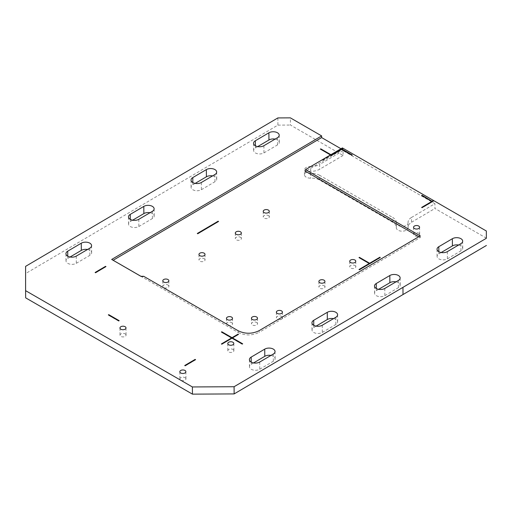<?xml version="1.0" encoding="UTF-8"?>
<svg xmlns="http://www.w3.org/2000/svg" width="512" height="512" viewBox="0 0 512 512"><rect width="100%" height="100%" fill="white"/><g stroke="black" fill="none" stroke-linecap="round" stroke-linejoin="round"><path stroke-width="0.38" stroke-dasharray="2.56 1.92" d="M322.861 160.019L322.445 159.776L322.861 160.019L339.539 150.202L339.123 149.965L330.893 154.688M322.445 159.776L330.47 154.931M238.253 330.803L238.253 332.486L141.184 276.448M238.253 332.486C245.203 335.763 252.154 335.725 259.098 332.371L259.098 330.688M418.803 236.717L420.25 237.549L259.098 332.371M342.413 147.91L342.426 149.587L305.51 171.302M342.426 149.587L340.979 148.749M343.098 155.456L319.693 169.229A11.795 6.874 179.5 0 1 310.694 171.283A5.894 3.437 -0.5 0 0 304.474 174.765A5.894 3.437 -0.5 0 0 310.694 178.144A11.795 6.874 179.5 0 1 319.693 180.096L392.89 222.362A11.795 6.874 179.5 0 1 396.346 227.168A11.795 6.874 179.5 0 1 396.326 227.584A5.894 3.437 -0.5 0 0 396.32 227.789A5.894 3.437 -0.5 0 0 402.246 231.181A5.894 3.437 -0.5 0 0 408.115 227.693A5.894 3.437 -0.5 0 0 408.102 227.52A11.795 6.874 179.5 0 1 408.083 227.168A11.795 6.874 179.5 0 1 411.539 222.259L411.501 217.466L434.906 203.693L343.059 150.662L343.098 155.456L290.426 125.043L290.362 117.856M486.4 238.189L434.944 208.486L434.906 203.693M143.77 276.333L142.349 277.12L140.928 276.333M185.043 377.658A3.021 1.76 179.5 0 1 185.933 378.886A3.021 1.76 179.5 0 1 182.925 380.672A3.021 1.76 179.5 0 1 179.885 378.938A3.021 1.76 179.5 0 1 181.747 377.293A3.021 1.76 179.5 0 1 185.043 377.658M125.171 333.894A3.021 1.76 179.5 0 1 126.061 335.13A3.021 1.76 179.5 0 1 123.053 336.915A3.021 1.76 179.5 0 1 120.013 335.181A3.021 1.76 179.5 0 1 121.875 333.536A3.021 1.76 179.5 0 1 125.171 333.894M232.992 349.44A3.021 1.76 179.5 0 1 233.882 350.675A3.021 1.76 179.5 0 1 230.874 352.461A3.021 1.76 179.5 0 1 227.834 350.726A3.021 1.76 179.5 0 1 229.696 349.082A3.021 1.76 179.5 0 1 232.992 349.44M168.006 285.037A3.021 1.76 179.5 0 1 168.896 286.266A3.021 1.76 179.5 0 1 165.888 288.051A3.021 1.76 179.5 0 1 162.848 286.317A3.021 1.76 179.5 0 1 164.71 284.672A3.021 1.76 179.5 0 1 168.006 285.037M231.661 322.618A3.021 1.76 179.5 0 1 232.544 323.853A3.021 1.76 179.5 0 1 229.536 325.638A3.021 1.76 179.5 0 1 226.502 323.904A3.021 1.76 179.5 0 1 228.358 322.259A3.021 1.76 179.5 0 1 231.661 322.618M240.506 237.293A3.021 1.76 179.5 0 1 241.389 238.528A3.021 1.76 179.5 0 1 238.387 240.314A3.021 1.76 179.5 0 1 235.347 238.579A3.021 1.76 179.5 0 1 237.203 236.934A3.021 1.76 179.5 0 1 240.506 237.293M204.166 258.682A3.021 1.76 179.5 0 1 205.05 259.91A3.021 1.76 179.5 0 1 202.042 261.696A3.021 1.76 179.5 0 1 199.008 259.962A3.021 1.76 179.5 0 1 200.864 258.317A3.021 1.76 179.5 0 1 204.166 258.682M256.634 322.483A3.021 1.76 179.5 0 1 257.517 323.712A3.021 1.76 179.5 0 1 254.509 325.504A3.021 1.76 179.5 0 1 251.475 323.763A3.021 1.76 179.5 0 1 253.331 322.118A3.021 1.76 179.5 0 1 256.634 322.483M281.581 316.416A3.021 1.76 179.5 0 1 282.464 317.651A3.021 1.76 179.5 0 1 279.462 319.437A3.021 1.76 179.5 0 1 276.422 317.702A3.021 1.76 179.5 0 1 278.285 316.058A3.021 1.76 179.5 0 1 281.581 316.416M324.096 285.715A3.021 1.76 179.5 0 1 324.979 286.944A3.021 1.76 179.5 0 1 321.971 288.736A3.021 1.76 179.5 0 1 318.938 286.995A3.021 1.76 179.5 0 1 320.794 285.35A3.021 1.76 179.5 0 1 324.096 285.715M418.752 233.21A3.021 1.76 179.5 0 1 419.642 234.445A3.021 1.76 179.5 0 1 416.634 236.23A3.021 1.76 179.5 0 1 413.594 234.496A3.021 1.76 179.5 0 1 415.456 232.851A3.021 1.76 179.5 0 1 418.752 233.21M268.442 215.597A3.021 1.76 179.5 0 1 269.325 216.826A3.021 1.76 179.5 0 1 266.323 218.611A3.021 1.76 179.5 0 1 263.283 216.877A3.021 1.76 179.5 0 1 265.146 215.232A3.021 1.76 179.5 0 1 268.442 215.597M354.938 265.53A3.021 1.76 179.5 0 1 355.821 266.765A3.021 1.76 179.5 0 1 352.813 268.55A3.021 1.76 179.5 0 1 349.779 266.81A3.021 1.76 179.5 0 1 351.635 265.171A3.021 1.76 179.5 0 1 354.938 265.53M277.856 117.926L277.914 125.114L25.658 273.542L25.6 266.355M277.914 125.114L290.426 125.043M411.539 222.259L434.944 208.486M25.664 297.85L25.658 273.542M441.184 252.525L438.867 253.888A6.042 3.52 -0.5 0 0 437.094 256.403A6.042 3.52 -0.5 0 0 440.838 259.622A6.042 3.52 -0.5 0 0 447.418 258.822L460.966 250.848A6.042 3.52 -0.5 0 0 462.733 248.326A6.042 3.52 -0.5 0 0 458.586 245.024M378.643 289.325L376.326 290.688A6.042 3.52 -0.5 0 0 374.554 293.203A6.042 3.52 -0.5 0 0 378.298 296.422A6.042 3.52 -0.5 0 0 384.87 295.622L398.426 287.648A6.042 3.52 -0.5 0 0 400.192 285.133A6.042 3.52 -0.5 0 0 396.045 281.824M316.102 326.125L313.779 327.488A6.042 3.52 -0.5 0 0 312.013 330.003A6.042 3.52 -0.5 0 0 315.757 333.229A6.042 3.52 -0.5 0 0 322.33 332.422L335.878 324.448A6.042 3.52 -0.5 0 0 337.651 321.933A6.042 3.52 -0.5 0 0 333.504 318.624M253.555 362.925L251.238 364.288A6.042 3.52 -0.5 0 0 249.472 366.81A6.042 3.52 -0.5 0 0 253.216 370.029A6.042 3.52 -0.5 0 0 259.789 369.222L273.338 361.248A6.042 3.52 -0.5 0 0 275.11 358.733A6.042 3.52 -0.5 0 0 270.957 355.424M257.715 146.598L255.398 147.962A6.042 3.52 -0.5 0 0 253.632 150.483A6.042 3.52 -0.5 0 0 257.376 153.702A6.042 3.52 -0.5 0 0 263.949 152.896L277.498 144.922A6.042 3.52 -0.5 0 0 279.27 142.406A6.042 3.52 -0.5 0 0 275.123 139.098M195.174 183.398L192.858 184.762A6.042 3.52 -0.5 0 0 191.085 187.283A6.042 3.52 -0.5 0 0 194.835 190.502A6.042 3.52 -0.5 0 0 201.408 189.696L214.957 181.722A6.042 3.52 -0.5 0 0 216.73 179.206A6.042 3.52 -0.5 0 0 212.576 175.904M132.634 220.198L130.317 221.562A6.042 3.52 -0.5 0 0 128.544 224.083A6.042 3.52 -0.5 0 0 132.288 227.302A6.042 3.52 -0.5 0 0 138.861 226.502L152.416 218.528A6.042 3.52 -0.5 0 0 154.182 216.006A6.042 3.52 -0.5 0 0 150.035 212.704M70.093 256.998L67.77 258.368A6.042 3.52 -0.5 0 0 66.003 260.883A6.042 3.52 -0.5 0 0 69.747 264.102A6.042 3.52 -0.5 0 0 76.32 263.302L89.869 255.328A6.042 3.52 -0.5 0 0 91.642 252.806A6.042 3.52 -0.5 0 0 87.494 249.504M343.059 150.662L319.648 164.435L319.693 169.229M411.501 217.466A11.795 6.874 -0.5 0 0 408.045 222.381A11.795 6.874 -0.5 0 0 408.064 222.726L408.102 227.52M396.326 227.584L396.288 222.79A5.894 3.437 -0.5 0 0 396.282 223.002A5.894 3.437 -0.5 0 0 402.202 226.387A5.894 3.437 -0.5 0 0 408.07 222.899A5.894 3.437 -0.5 0 0 408.064 222.726M396.288 222.79A11.795 6.874 -0.5 0 0 396.307 222.374A11.795 6.874 -0.5 0 0 392.851 217.568L392.89 222.362M319.693 180.096L319.654 175.309L392.851 217.568M319.654 175.309A11.795 6.874 -0.5 0 0 310.656 173.35L310.694 178.144M310.694 171.283L310.656 166.49A5.894 3.437 -0.5 0 0 304.429 169.971A5.894 3.437 -0.5 0 0 310.656 173.35M310.656 166.49A11.795 6.874 -0.5 0 0 319.648 164.435M420.25 235.866L420.25 237.549M352.07 155.104L351.859 155.469L341.645 149.574L331.43 155.584L331.213 155.226M342.061 149.325L343.251 148.627M431.853 201.658L421.638 195.757M433.875 200.954L422.054 207.91L421.843 207.546M95.123 272.474L95.546 272.717M95.546 272.954L105.76 266.701M195.565 359.866L185.146 365.997M118.758 320.915L119.174 320.666M118.758 321.152L108.333 315.136M242.253 344.064L242.669 343.814M242.259 344.301L232.038 338.406L221.824 344.173M238.298 334.483L232.454 338.157M231.622 338.163L221.408 332.262M221.613 344.051L221.824 344.416M322.445 160.013L330.579 154.989M322.867 160.256L339.546 150.445L339.123 149.965M330.688 154.81L339.123 150.202M330.579 155.232L320.57 149.216M197.293 233.485L197.709 233.728M197.715 233.965L218.355 221.581M359.008 269.747L359.424 269.747M380.275 257.722L359.424 269.984M369.222 263.738L359.213 257.715M273.338 361.248L273.28 354.061M335.878 324.448L335.821 317.261M89.869 255.328L89.811 248.141M152.416 218.528L152.352 211.341M398.426 287.648L398.362 280.461M460.966 250.848L460.909 243.661M214.957 181.722L214.899 174.534M277.498 144.922L277.44 137.734M447.354 251.635L447.418 258.822M438.848 251.706L438.867 253.888M384.813 288.435L384.87 295.622M376.307 288.506L376.326 290.688M322.272 325.235L322.33 332.422M313.766 325.306L313.779 327.488M259.725 362.035L259.789 369.222M251.219 362.106L251.238 364.288M263.891 145.709L263.949 152.896M255.379 145.779L255.398 147.962M201.344 182.509L201.408 189.696M192.838 182.579L192.858 184.762M138.803 219.315L138.861 226.502M130.298 219.386L130.317 221.562M76.262 256.115L76.32 263.302M67.757 256.186L67.77 258.368M275.046 351.546L275.11 358.733M337.594 314.746L337.651 321.933M91.584 245.619L91.642 252.806M154.125 208.819L154.182 216.006M400.134 277.946L400.192 285.133M462.675 241.139L462.733 248.326M216.666 172.019L216.73 179.206M279.206 135.219L279.27 142.406M437.094 256.403L437.037 249.216M374.554 293.203L374.496 286.016M312.013 330.003L311.949 322.816M249.472 366.81L249.408 359.622M253.632 150.483L253.568 143.296M191.085 187.283L191.027 180.096M128.544 224.083L128.486 216.896M66.003 260.883L65.939 253.696M140.902 276.32L142.349 277.12L143.795 276.32M408.115 227.693L408.07 222.899M396.32 227.789L396.282 223.002M304.474 174.765L304.429 169.971M396.346 227.168L396.307 222.374M408.083 227.168L408.045 222.381M349.728 261.299L349.779 266.81M355.776 261.254L355.821 266.765M263.238 211.366L263.283 216.877M269.28 211.315L269.325 216.826M413.536 227.309L413.594 234.496M419.578 227.258L419.642 234.445M318.886 281.485L318.938 286.995M324.934 281.434L324.979 286.944M276.378 312.192L276.422 317.702M282.419 312.141L282.464 317.651M251.424 318.253L251.475 323.763M257.472 318.202L257.517 323.712M198.963 254.451L199.008 259.962M205.005 254.4L205.05 259.91M235.302 233.069L235.347 238.579M241.344 233.018L241.389 238.528M226.451 318.394L226.502 323.904M232.499 318.342L232.544 323.853M162.803 280.806L162.848 286.317M168.845 280.755L168.896 286.266M227.776 343.539L227.834 350.726M233.818 343.488L233.882 350.675M119.955 327.994L120.013 335.181M125.997 327.942L126.061 335.13M179.827 371.75L179.885 378.938M185.869 371.699L185.933 378.886"/><path stroke-width="0.77" d="M197.709 233.728L218.56 221.459L218.138 221.216L197.293 233.485L197.709 233.728M330.47 154.931L320.358 149.094L320.774 148.851L330.893 154.688M163.686 282.042A3.021 1.76 -0.5 0 0 166.989 282.4A3.021 1.76 -0.5 0 0 168.845 280.755A3.021 1.76 -0.5 0 0 167.962 279.526A3.021 1.76 -0.5 0 0 164.659 279.162A3.021 1.76 -0.5 0 0 162.803 280.806A3.021 1.76 -0.5 0 0 163.686 282.042M227.341 319.622A3.021 1.76 -0.5 0 0 230.637 319.987A3.021 1.76 -0.5 0 0 232.499 318.342A3.021 1.76 -0.5 0 0 231.616 317.107A3.021 1.76 -0.5 0 0 228.314 316.749A3.021 1.76 -0.5 0 0 226.451 318.394A3.021 1.76 -0.5 0 0 227.341 319.622M236.186 234.298A3.021 1.76 -0.5 0 0 239.488 234.662A3.021 1.76 -0.5 0 0 241.344 233.018A3.021 1.76 -0.5 0 0 240.461 231.782A3.021 1.76 -0.5 0 0 237.158 231.424A3.021 1.76 -0.5 0 0 235.302 233.069A3.021 1.76 -0.5 0 0 236.186 234.298M199.846 255.68A3.021 1.76 -0.5 0 0 203.142 256.045A3.021 1.76 -0.5 0 0 205.005 254.4A3.021 1.76 -0.5 0 0 204.122 253.171A3.021 1.76 -0.5 0 0 200.819 252.806A3.021 1.76 -0.5 0 0 198.963 254.451A3.021 1.76 -0.5 0 0 199.846 255.68M252.314 319.488A3.021 1.76 -0.5 0 0 255.61 319.846A3.021 1.76 -0.5 0 0 257.472 318.202A3.021 1.76 -0.5 0 0 256.589 316.973A3.021 1.76 -0.5 0 0 253.286 316.608A3.021 1.76 -0.5 0 0 251.424 318.253A3.021 1.76 -0.5 0 0 252.314 319.488M277.261 313.421A3.021 1.76 -0.5 0 0 280.563 313.786A3.021 1.76 -0.5 0 0 282.419 312.141A3.021 1.76 -0.5 0 0 281.536 310.906A3.021 1.76 -0.5 0 0 278.234 310.547A3.021 1.76 -0.5 0 0 276.378 312.192A3.021 1.76 -0.5 0 0 277.261 313.421M319.776 282.72A3.021 1.76 -0.5 0 0 323.072 283.078A3.021 1.76 -0.5 0 0 324.934 281.434A3.021 1.76 -0.5 0 0 324.045 280.205A3.021 1.76 -0.5 0 0 320.749 279.84A3.021 1.76 -0.5 0 0 318.886 281.485A3.021 1.76 -0.5 0 0 319.776 282.72M264.122 212.602A3.021 1.76 -0.5 0 0 267.424 212.96A3.021 1.76 -0.5 0 0 269.28 211.315A3.021 1.76 -0.5 0 0 268.397 210.086A3.021 1.76 -0.5 0 0 265.094 209.722A3.021 1.76 -0.5 0 0 263.238 211.366A3.021 1.76 -0.5 0 0 264.122 212.602M350.618 262.534A3.021 1.76 -0.5 0 0 353.914 262.899A3.021 1.76 -0.5 0 0 355.776 261.254A3.021 1.76 -0.5 0 0 354.886 260.019A3.021 1.76 -0.5 0 0 351.59 259.661A3.021 1.76 -0.5 0 0 349.728 261.299A3.021 1.76 -0.5 0 0 350.618 262.534M141.184 276.448L113.158 260.269L321.651 137.587L321.638 135.91L290.362 117.856L277.856 117.926L25.6 266.355L25.6 290.662L192.39 386.957L234.086 386.726L486.342 238.291L486.342 231.002L433.875 200.71L422.054 207.667L421.638 207.43L431.853 201.414L421.638 195.52L422.054 195.27L432.269 201.408L433.459 200.474L432.269 201.171M143.77 276.333L238.253 330.803C245.203 334.08 252.154 334.042 259.098 330.688L420.25 235.866L305.51 169.619L305.51 171.302L418.803 236.717M340.979 148.749L321.651 137.587M380.269 257.478L379.853 257.242L369.638 263.251L359.424 257.35L359.008 257.6L369.222 263.494L359.008 269.504L359.424 269.747L380.269 257.478M221.408 343.936L231.622 337.926L221.408 332.026L221.824 331.782L232.038 337.677L238.086 334.118L238.502 334.362L232.454 337.92L242.669 343.814L242.253 344.064L232.038 338.163L221.824 344.173L221.408 343.936M67.712 251.181A6.042 3.52 179.5 0 0 65.939 253.696A6.042 3.52 179.5 0 0 69.69 256.915A6.042 3.52 179.5 0 0 76.262 256.115L89.811 248.141A6.042 3.52 -0.5 0 0 91.584 245.619A6.042 3.52 -0.5 0 0 87.834 242.4A6.042 3.52 -0.5 0 0 81.261 243.206L67.712 251.181L67.757 256.186M130.253 214.374A6.042 3.52 179.5 0 0 128.486 216.896A6.042 3.52 179.5 0 0 132.23 220.115A6.042 3.52 179.5 0 0 138.803 219.315L152.352 211.341A6.042 3.52 -0.5 0 0 154.125 208.819A6.042 3.52 -0.5 0 0 150.381 205.6A6.042 3.52 -0.5 0 0 143.808 206.406L130.253 214.374L130.298 219.386M192.8 177.574A6.042 3.52 179.5 0 0 191.027 180.096A6.042 3.52 179.5 0 0 194.771 183.315A6.042 3.52 179.5 0 0 201.344 182.509L214.899 174.534A6.042 3.52 -0.5 0 0 216.666 172.019A6.042 3.52 -0.5 0 0 212.922 168.8A6.042 3.52 -0.5 0 0 206.349 169.6L192.8 177.574L192.838 182.579M255.341 140.774A6.042 3.52 179.5 0 0 253.568 143.296A6.042 3.52 179.5 0 0 257.312 146.515A6.042 3.52 179.5 0 0 263.891 145.709L277.44 137.734A6.042 3.52 -0.5 0 0 279.206 135.219A6.042 3.52 -0.5 0 0 275.462 132A6.042 3.52 -0.5 0 0 268.89 132.8L255.341 140.774L255.379 145.779M251.181 357.101A6.042 3.52 179.5 0 0 249.408 359.622A6.042 3.52 179.5 0 0 253.152 362.842A6.042 3.52 179.5 0 0 259.725 362.035L273.28 354.061A6.042 3.52 -0.5 0 0 275.046 351.546A6.042 3.52 -0.5 0 0 271.302 348.326A6.042 3.52 -0.5 0 0 264.73 349.126L251.181 357.101L251.219 362.106M313.722 320.301A6.042 3.52 179.5 0 0 311.949 322.816A6.042 3.52 179.5 0 0 315.699 326.042A6.042 3.52 179.5 0 0 322.272 325.235L335.821 317.261A6.042 3.52 -0.5 0 0 337.594 314.746A6.042 3.52 -0.5 0 0 333.843 311.526A6.042 3.52 -0.5 0 0 327.27 312.326L313.722 320.301L313.766 325.306M376.262 283.501A6.042 3.52 179.5 0 0 374.496 286.016A6.042 3.52 179.5 0 0 378.24 289.235A6.042 3.52 179.5 0 0 384.813 288.435L398.362 280.461A6.042 3.52 -0.5 0 0 400.134 277.946A6.042 3.52 -0.5 0 0 396.39 274.72A6.042 3.52 -0.5 0 0 389.818 275.526L376.262 283.501L376.307 288.506M438.81 246.701A6.042 3.52 179.5 0 0 437.037 249.216A6.042 3.52 179.5 0 0 440.781 252.435A6.042 3.52 179.5 0 0 447.354 251.635L460.909 243.661A6.042 3.52 -0.5 0 0 462.675 241.139A6.042 3.52 -0.5 0 0 458.931 237.92A6.042 3.52 -0.5 0 0 452.358 238.726L438.81 246.701L438.848 251.706M418.694 226.022A3.021 1.76 179.5 0 1 419.578 227.258A3.021 1.76 179.5 0 1 416.57 229.043A3.021 1.76 179.5 0 1 413.536 227.309A3.021 1.76 179.5 0 1 415.392 225.664A3.021 1.76 179.5 0 1 418.694 226.022M232.934 342.253A3.021 1.76 179.5 0 1 233.818 343.488A3.021 1.76 179.5 0 1 230.81 345.274A3.021 1.76 179.5 0 1 227.776 343.539A3.021 1.76 179.5 0 1 229.632 341.894A3.021 1.76 179.5 0 1 232.934 342.253M125.114 326.707A3.021 1.76 179.5 0 1 125.997 327.942A3.021 1.76 179.5 0 1 122.989 329.728A3.021 1.76 179.5 0 1 119.955 327.994A3.021 1.76 179.5 0 1 121.811 326.349A3.021 1.76 179.5 0 1 125.114 326.707M184.986 370.47A3.021 1.76 179.5 0 1 185.869 371.699A3.021 1.76 179.5 0 1 182.861 373.485A3.021 1.76 179.5 0 1 179.827 371.75A3.021 1.76 179.5 0 1 181.683 370.106A3.021 1.76 179.5 0 1 184.986 370.47M105.549 266.342L105.965 266.579L95.546 272.717L95.123 272.474L105.549 266.342L105.76 266.701M185.139 365.76L184.723 365.517L195.149 359.386L195.565 359.622L185.139 365.76M108.333 314.893L108.749 314.65L119.174 320.666L118.758 320.915L108.333 314.893M433.459 200.474L343.245 148.39L342.061 149.088L352.275 154.989L351.859 155.232L341.638 149.331L331.424 155.347L331.008 155.104L342.829 148.147L342.413 147.91L305.51 169.619M321.638 135.91L111.686 259.45L140.864 276.294L143.795 276.32M331.213 155.226L342.829 148.147M486.342 231.002L486.342 238.291M234.086 386.726L234.144 393.914L486.4 245.478M234.144 393.914L192.448 394.144L25.664 297.85L25.6 290.662M458.586 245.024A6.042 3.52 -0.5 0 0 452.416 245.914L441.184 252.525M396.045 281.824A6.042 3.52 -0.5 0 0 389.875 282.714L378.643 289.325M333.504 318.624A6.042 3.52 -0.5 0 0 327.334 319.514L316.102 326.125M270.957 355.424A6.042 3.52 -0.5 0 0 264.787 356.314L253.555 362.925M275.123 139.098A6.042 3.52 -0.5 0 0 268.954 139.987L257.715 146.598M212.576 175.904A6.042 3.52 -0.5 0 0 206.406 176.787L195.174 183.398M150.035 212.704A6.042 3.52 -0.5 0 0 143.866 213.594L132.634 220.198M87.494 249.504A6.042 3.52 -0.5 0 0 81.325 250.394L70.093 256.998M192.448 394.144L192.39 386.957M111.686 259.45L113.158 260.269M342.061 149.088L352.07 155.104M432.269 201.408L421.843 195.635M421.843 207.546L431.853 201.414M95.334 272.595L105.549 266.579M195.36 359.744L195.149 359.386M195.149 359.622L184.934 365.638M118.97 320.787L108.538 315.014M242.464 343.936L232.454 337.92M221.613 332.147L232.038 337.92L238.298 334.483M231.622 337.926L221.613 344.051M320.57 149.216L330.688 154.81M218.355 221.581L218.138 221.216M197.498 233.606L218.144 221.459M369.222 263.494L359.213 269.626M380.064 257.6L379.853 257.242M379.859 257.478L369.638 263.488L359.424 257.35M264.787 356.314L264.73 349.126M327.334 319.514L327.27 312.326M81.325 250.394L81.261 243.206M143.866 213.594L143.808 206.406M389.875 282.714L389.818 275.526M452.416 245.914L452.358 238.726M206.406 176.787L206.349 169.6M268.954 139.987L268.89 132.8M403.008 294.547L402.95 287.36"/></g></svg>
